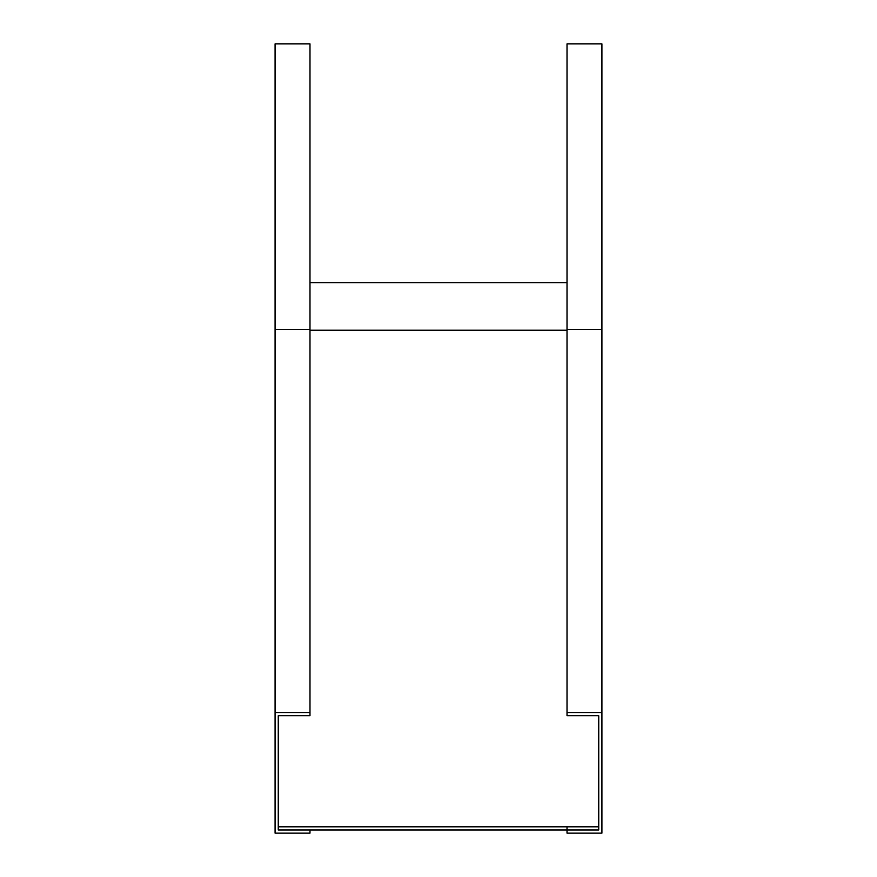 <?xml version="1.0" encoding="UTF-8"?>
<svg xmlns="http://www.w3.org/2000/svg" width="877" height="877" viewBox="0 0 877 877"><rect width="100%" height="100%" fill="white"/><g stroke="black" fill="none" stroke-linecap="round" stroke-linejoin="round"><path stroke-width="1.32" d="M309.987 329.423L309.987 43.85L275.082 43.85L275.082 833.15L309.987 833.15L309.987 829.982L278.261 829.982L278.261 715.742L309.987 715.742L309.987 329.423L275.082 329.423M598.739 804.593L598.739 826.803L278.261 826.803L278.261 829.982L278.261 804.593M309.987 712.573L275.082 712.573M601.918 712.573L601.918 833.15L567.013 833.15L567.013 829.982L598.739 829.982L598.739 715.742L567.013 715.742L567.013 712.573L601.918 712.573L601.918 43.85L567.013 43.85L567.013 712.573M567.013 826.803L567.013 829.982L309.987 829.982M278.261 741.131L278.261 715.742M598.739 741.131L598.739 715.742M598.739 826.803L598.739 829.982M309.987 282.624L567.013 282.624M567.013 329.423L601.918 329.423M309.987 330.223L567.013 330.223"/></g></svg>

